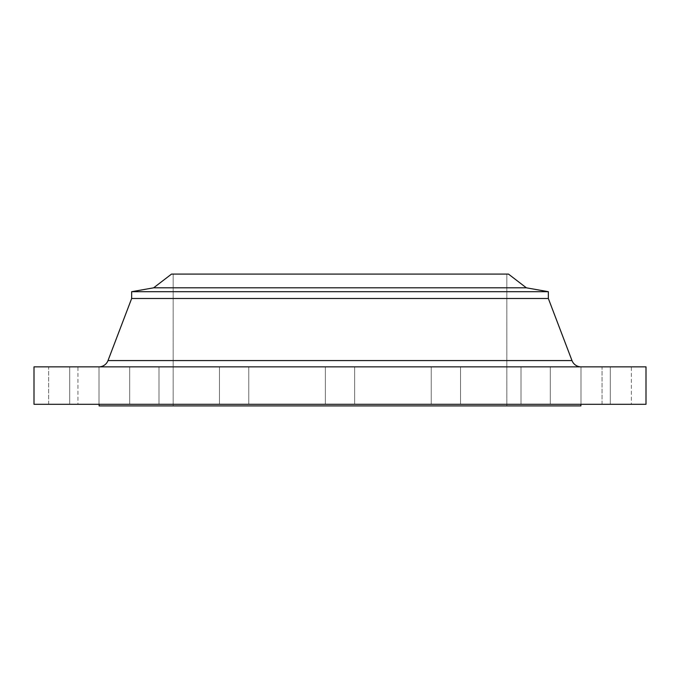 <?xml version="1.0" encoding="UTF-8"?>
<svg xmlns="http://www.w3.org/2000/svg" width="680" height="680" viewBox="0 0 680 680"><rect width="100%" height="100%" fill="white"/><g stroke="black" fill="none" stroke-linecap="round" stroke-linejoin="round"><path stroke-width="0.51" stroke-dasharray="3.4 2.55" d="M108.009 360.57L571.99 360.57L108.009 360.57A9.767 9.767 0 0 1 98.889 366.86L646 366.86L98.889 366.86M129.693 366.86L158.993 366.86L158.993 404.294L129.693 404.294L129.693 366.86L158.993 366.86L158.993 404.294L129.693 404.294L129.693 366.86L158.993 366.86L129.693 366.86L158.993 366.86L129.693 366.86L129.693 404.294L158.993 404.294L129.693 404.294L158.993 404.294L129.693 404.294L158.993 404.294L158.993 366.86L129.693 366.86L129.693 404.294L158.993 404.294L158.993 366.86L129.693 366.86M219.462 366.86L248.761 366.86L248.761 404.294L219.462 404.294L219.462 366.86L248.761 366.86L248.761 404.294L219.462 404.294L219.462 366.86L248.761 366.86L219.462 366.86L248.761 366.86L219.462 366.86L219.462 404.294L248.761 404.294L219.462 404.294L248.761 404.294L219.462 404.294L248.761 404.294L248.761 366.86L219.462 366.86L219.462 404.294L248.761 404.294L248.761 366.86L219.462 366.86M325.354 366.86L354.646 366.86L354.646 404.294L325.354 404.294L325.354 366.86L354.646 366.86L354.646 404.294L325.354 404.294L325.354 366.86L354.646 366.86L325.354 366.86L354.646 366.86L325.354 366.86L325.354 404.294L340 404.294L34 404.294L646 404.294L325.354 404.294L354.646 404.294L325.354 404.294L354.646 404.294L354.646 366.86L325.354 366.86L325.354 404.294L354.646 404.294L354.646 366.86L325.354 366.86M431.239 366.86L460.538 366.86L460.538 404.294L431.239 404.294L431.239 366.86L460.538 366.86L460.538 404.294L431.239 404.294L431.239 366.86L460.538 366.86L431.239 366.86L460.538 366.86L431.239 366.86L431.239 404.294L460.538 404.294L431.239 404.294L460.538 404.294L431.239 404.294L460.538 404.294L460.538 366.86L431.239 366.86L431.239 404.294L460.538 404.294L460.538 366.86L431.239 366.86M521.008 366.86L550.307 366.86L550.307 404.294L521.008 404.294L521.008 366.86L550.307 366.86L550.307 404.294L521.008 404.294L521.008 366.86L550.307 366.86L521.008 366.86L550.307 366.86L521.008 366.86L521.008 404.294L550.307 404.294L521.008 404.294L550.307 404.294L521.008 404.294L550.307 404.294L550.307 366.86L521.008 366.86L521.008 404.294L550.307 404.294L550.307 366.86L521.008 366.86M580.992 366.86L610.292 366.86L610.292 404.294L580.992 404.294L580.992 366.86L610.292 366.86L610.292 404.294L580.992 404.294L580.992 366.86L610.292 366.86L580.992 366.86L610.292 366.86L580.992 366.86L580.992 404.294L610.292 404.294L580.992 404.294L610.292 404.294L580.992 404.294L610.292 404.294L610.292 366.86L580.992 366.86L580.992 404.294L610.292 404.294L610.292 366.86L580.992 366.86M602.055 366.86L631.354 366.86L631.354 404.294L602.055 404.294L602.055 366.86L631.354 366.86L602.055 366.86L602.055 404.294L631.354 404.294L602.055 404.294L631.354 404.294L631.354 366.86L602.055 366.86M69.709 366.86L99.008 366.86L99.008 404.294L69.709 404.294L69.709 366.86L99.008 366.86L99.008 404.294L69.709 404.294L69.709 366.86L99.008 366.86L69.709 366.86L99.008 366.86L69.709 366.86L69.709 404.294L99.008 404.294L69.709 404.294L99.008 404.294L69.709 404.294L99.008 404.294L99.008 366.86L69.709 366.86L69.709 404.294L99.008 404.294L99.008 366.86L69.709 366.86M48.645 366.86L77.945 366.86L77.945 404.294L48.645 404.294L48.645 366.86L77.945 366.86L48.645 366.86L48.645 404.294L77.945 404.294L48.645 404.294L77.945 404.294L77.945 366.86L48.645 366.86M580.89 404.294L99.11 404.294L580.89 404.294M173.162 274.082L506.838 274.082L506.838 405.918L173.162 405.918L173.162 274.082L173.162 405.918L506.838 405.918L506.838 274.082L173.162 274.082M580.89 405.918L99.11 405.918L580.89 405.918M173.162 405.918L506.838 405.918L173.162 405.918M99.11 404.294L579.734 404.294L99.11 404.294M131.656 298.495L548.343 298.495L131.656 298.495M131.656 291.695L548.343 291.695L131.656 291.695M153.629 287.819L526.371 287.819L153.629 287.819M171.538 274.082L508.462 274.082L171.538 274.082M506.838 274.082L356.354 274.082L506.838 274.082"/><path stroke-width="1.02" d="M581.111 366.86A9.767 9.767 0 0 1 571.99 360.57L548.343 298.495L548.343 291.695L526.371 287.819L508.462 274.082L171.538 274.082L153.629 287.819L526.371 287.819L153.629 287.819L131.656 291.695L548.343 291.695L131.656 291.695L131.656 298.495L548.343 298.495L131.656 298.495L108.009 360.57L571.99 360.57A9.767 9.767 0 0 0 581.111 366.86M646 404.294L646 366.86L34 366.86L34 404.294L646 404.294L34 404.294L34 366.86L646 366.86L646 404.294M580.89 405.918L580.89 404.294L580.89 405.918L99.11 405.918L580.89 405.918M99.11 404.294L99.11 405.918L99.11 404.294M548.343 298.495L571.99 360.57L108.009 360.57L131.656 298.495L131.656 291.695L153.629 287.819L171.538 274.082L508.462 274.082L526.371 287.819L548.343 291.695L548.343 298.495M98.889 366.86A9.767 9.767 0 0 0 108.009 360.57"/></g></svg>
